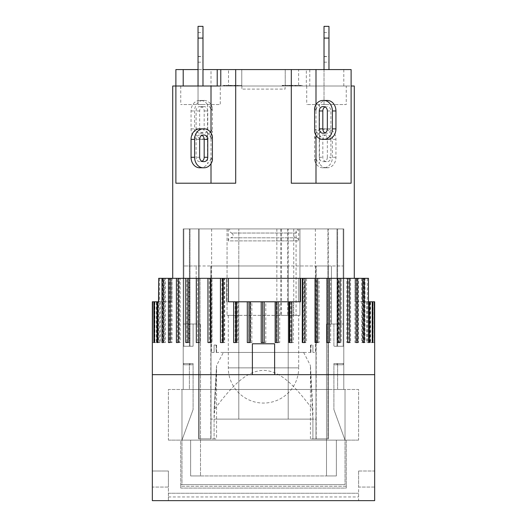 <?xml version="1.0" encoding="UTF-8"?>
<svg xmlns="http://www.w3.org/2000/svg" width="527" height="527" viewBox="0 0 527 527"><rect width="100%" height="100%" fill="white"/><g stroke="black" fill="none" stroke-linecap="round" stroke-linejoin="round"><path stroke-width="0.4" stroke-dasharray="2.63 1.98" d="M358.61 471.006L374.664 471.006L374.664 500.65L374.664 487.06L358.61 487.06L358.61 471.006L374.664 471.006L374.664 487.067M358.604 471.006L358.61 500.65L168.396 500.65L168.396 496.941L168.39 500.65L358.604 500.65M374.664 487.06L358.61 487.06L358.61 500.65M168.396 500.65L168.396 487.06L152.336 487.06L152.336 471.006L152.336 500.65L152.336 487.06L168.39 487.06L168.39 500.65M358.61 493.239L168.396 493.239M168.39 487.06L168.39 471.006L152.336 471.006L168.396 471.006L168.396 487.06M168.39 493.239L358.604 493.239M374.664 500.65L152.336 500.65L374.664 500.65L152.336 500.65L152.336 374.664L374.664 374.664L152.336 374.664L374.664 374.664L374.664 500.65M306.339 86.006L220.78 86.006L351.114 86.006L351.114 183.212L291.293 183.212L351.114 183.212L291.293 183.212L291.293 69.577L306.339 69.577L306.339 86.006L354.282 86.006M211.004 183.212L175.886 183.212L235.707 183.212L211.004 183.212L211.004 128.865L212.401 131.967L212.401 107.857L211.004 110.96C210.971 108.634 209.805 106.54 207.513 104.669L207.513 135.162C209.805 133.285 210.971 131.19 211.004 128.865M211.004 110.96L211.004 69.577L235.707 69.577L235.707 183.212L175.886 183.212L175.886 86.006L220.273 86.006L220.273 104.537L180.748 104.537L220.273 104.537M274.62 374.664L252.387 374.664L274.62 374.664L274.62 343.782L252.387 343.782L252.387 374.664M354.282 278.322L172.718 278.322L354.282 278.322M158.508 278.322L162.612 278.322L162.612 342.55L163.917 342.55L163.917 278.322L169.259 278.322L169.259 342.55L170.893 342.55L170.893 278.322L177.395 278.322L177.395 342.55L179.325 342.55L179.325 278.322L186.881 278.322L186.881 342.55L189.094 342.55L189.094 278.322L197.585 278.322L197.585 342.55L200.029 342.55L200.029 278.322L209.324 278.322L209.324 342.55L211.966 342.55L211.966 278.322L221.913 278.322L221.913 342.55L224.719 342.55L224.719 278.322L226.445 278.322L226.445 301.787L298.592 301.787L298.592 278.322L226.445 278.322L226.445 301.787L298.592 301.787L298.592 278.322L303.756 278.322L303.756 342.55L306.549 342.55L306.549 278.322L316.424 278.322L316.424 342.55L319.052 342.55L319.052 278.322L328.262 278.322L328.262 342.55L330.679 342.55L330.679 278.322L339.072 278.322L339.072 342.55L341.252 342.55L341.252 278.322L348.696 278.322L348.696 342.55L350.6 342.55L350.6 278.322L356.977 278.322L356.977 342.55L358.571 342.55L358.571 278.322L363.775 278.322L363.775 342.55L365.04 342.55L365.04 278.322L368.307 278.322L368.307 301.787L368.999 301.787L367.293 301.787L374.664 301.787M368.307 301.787L355.099 301.787L367.306 301.787L367.306 278.322L355.099 278.322L368.307 278.322M368.492 301.787L367.306 301.787M370.277 301.787L372.24 301.787L370.277 301.787L370.277 342.55L372.24 342.55L370.277 342.55M372.095 301.787L374.275 301.787L372.095 301.787L372.095 342.55L374.275 342.55L372.095 342.55M355.099 278.322L355.099 301.787M358.571 278.322L355.87 278.322L355.87 301.787M300.555 278.322L300.555 301.787L228.408 301.787L228.408 278.322M250.694 301.787L250.694 342.55L251.847 342.55L251.847 301.787M248.863 301.787L248.863 342.55L250.694 342.55M264.35 301.787L264.35 342.55L265.792 342.55L265.792 301.787M262.789 301.787L262.789 342.55L264.35 342.55M277.986 301.787L277.986 342.55L279.705 342.55L279.705 301.787M276.721 301.787L276.721 342.55L277.986 342.55M372.2 301.787L372.2 342.55L374.565 342.55L374.565 301.787M374.401 301.787L374.401 342.55L372.2 342.55M366.772 301.787L366.772 342.55L368.492 342.55L366.772 342.55M368.492 278.322L367.306 278.322M278.137 342.55L275.153 342.55M264.211 342.55L261.208 342.55M250.279 342.55L247.295 342.55M248.863 342.55L251.847 342.55M262.789 342.55L265.792 342.55M276.721 342.55L279.705 342.55M290.456 301.787L290.456 342.55L293.361 342.55L293.361 301.787M368.999 301.787L368.999 342.55L369.908 342.55L369.908 301.787M372.556 301.787L372.556 342.55L373.103 342.55L373.103 301.787M152.336 301.787L152.514 342.55L152.725 301.787L154.174 301.787L154.174 342.55L154.76 342.55L154.76 301.787L157.56 301.787L157.56 342.55L158.508 342.55L158.508 301.787M235.161 301.787L235.161 342.55L238.079 342.55L238.079 301.787M152.599 301.787L154.8 301.787L152.599 301.787M156.407 301.787L154.444 301.787L156.407 301.787L156.407 342.55L154.444 342.55L156.407 342.55M159.707 301.787L158.001 301.787L159.707 301.787L159.707 342.55L158.001 342.55L159.707 342.55M158.693 301.787L171.901 301.787L159.694 301.787L159.694 278.322L171.901 278.322L159.694 278.322M157.56 301.787L159.694 301.787M154.174 301.787L154.76 301.787M171.901 278.322L171.901 301.787M170.023 342.55L171.13 342.55L171.13 278.322L170.023 278.322L171.13 278.322L171.13 301.787M154.8 301.787L154.8 342.55L152.599 342.55L154.8 342.55M154.905 301.787L154.905 342.55L152.725 342.55M152.514 342.55L154.905 342.55M156.723 301.787L156.723 342.55L154.76 342.55M154.174 342.55L156.723 342.55M160.228 301.787L160.228 342.55L158.508 342.55M157.56 342.55L160.228 342.55M164.635 342.55L163.225 342.55L164.635 342.55L164.635 278.322L163.225 278.322L164.635 278.322M163.917 278.322L165.359 278.322L165.359 342.55L163.917 342.55M162.612 342.55L165.359 342.55M165.359 278.322L162.612 278.322M170.893 278.322L172.039 278.322L172.039 342.55L170.893 342.55M169.259 342.55L172.039 342.55M172.039 278.322L169.259 278.322M179.325 278.322L180.162 278.322L180.162 342.55L179.325 342.55M177.395 342.55L180.162 342.55M180.162 278.322L177.395 278.322M189.094 278.322L189.595 278.322L189.595 342.55L189.094 342.55M186.881 342.55L189.595 342.55M189.595 278.322L186.881 278.322M200.029 278.322L200.029 342.55M197.585 342.55L200.201 342.55M200.201 278.322L197.585 278.322M211.966 278.322L211.966 342.55M209.324 342.55L211.801 342.55M211.801 278.322L209.324 278.322M224.719 278.322L224.212 278.322L224.212 342.55L224.719 342.55M221.913 342.55L224.212 342.55M224.212 278.322L221.913 278.322M237.249 301.787L237.249 342.55L238.079 342.55M235.161 342.55L237.249 342.55M291.391 301.787L291.391 342.55L293.361 342.55M290.456 342.55L291.391 342.55M306.549 278.322L304.362 278.322L304.362 342.55L306.549 342.55M303.756 342.55L304.362 342.55M304.362 278.322L303.756 278.322M319.052 278.322L316.687 278.322L316.687 342.55L319.052 342.55M330.679 278.322L328.176 278.322L328.176 342.55L330.679 342.55M341.252 278.322L338.637 278.322L338.637 342.55L341.252 342.55M339.072 342.55L338.637 342.55M338.637 278.322L339.072 278.322M350.6 278.322L347.919 278.322L347.919 342.55L350.6 342.55M348.696 342.55L347.919 342.55M347.919 278.322L348.696 278.322M356.977 278.322L355.87 278.322L355.87 342.55L358.571 342.55M356.977 342.55L355.87 342.55M365.04 278.322L362.365 278.322L362.365 342.55L365.04 342.55M363.775 342.55L362.365 342.55M362.365 278.322L363.775 278.322M367.293 301.787L367.293 342.55L369.908 342.55M368.999 342.55L367.293 342.55M370.593 301.787L370.593 342.55L373.103 342.55M372.556 342.55L370.593 342.55M361.641 342.55L363.083 342.55L361.641 342.55L361.641 278.322L363.083 278.322L361.641 278.322M354.961 278.322L356.107 278.322L354.961 278.322L354.961 342.55L356.107 342.55M357.741 342.55L354.961 342.55M346.838 278.322L347.675 278.322L346.838 278.322L346.838 342.55L347.675 342.55M349.605 342.55L346.838 342.55M337.405 278.322L337.906 278.322L337.405 278.322L337.405 342.55L337.906 342.55M340.119 342.55L337.405 342.55M326.799 278.322L326.971 342.55M329.415 342.55L326.799 342.55M317.676 342.55L315.034 342.55M305.087 342.55L302.281 342.55M291.839 342.55L288.921 342.55M236.544 342.55L233.639 342.55M223.244 342.55L220.451 342.55M210.576 342.55L207.948 342.55M198.824 278.322L198.824 342.55L196.321 342.55M188.363 278.322L187.928 278.322L188.363 278.322L188.363 342.55L185.748 342.55M187.928 342.55L188.363 342.55M179.081 278.322L178.304 278.322L179.081 278.322L179.081 342.55L176.4 342.55M178.304 342.55L179.081 342.55M171.13 342.55L168.429 342.55M198.04 86.006L198.04 104.537L202.981 104.537L198.04 104.537L198.04 38.082L202.981 38.082L202.981 62.166L202.981 32.529L202.981 38.082L198.04 38.082L198.04 32.529L198.04 62.166L198.04 26.35L202.981 26.35L202.981 86.006M198.04 56.455L202.981 56.455M324.026 69.577L324.026 104.537L328.967 104.537L324.026 104.537L324.026 38.082L328.967 38.082L328.967 62.166L328.967 32.529L328.967 38.082L324.026 38.082L324.026 62.166L324.026 26.35L328.967 26.35L328.967 69.577M324.026 56.455L328.967 56.455M285.114 86.006L241.886 86.006L285.114 86.006L285.114 89.096L241.886 89.096L285.114 89.096M220.273 86.006L180.748 86.006L220.273 86.006M346.252 86.006L306.727 86.006L346.252 86.006L346.252 104.537L306.727 104.537L346.252 104.537M226.834 86.006L234.68 86.006L234.68 85.387L224.528 85.387L238.085 85.387L224.08 85.387L234.68 85.387L234.68 86.006L226.834 86.006L226.834 85.387M233.942 86.006L224.08 86.006L234.66 86.006L234.66 85.387L234.68 86.006L233.942 86.006L233.942 85.387M224.08 86.006L224.08 85.387M227.783 86.006L227.783 85.387M227.058 86.006L227.058 85.387M224.528 86.006L224.528 85.387M237.143 86.006L237.143 85.387M237.269 86.006L237.269 85.387L237.269 86.006M238.085 86.006L238.085 85.387M235.398 86.006L235.398 85.387M234.871 86.006L224.864 86.006L234.871 86.006L234.884 85.387L224.864 85.387L234.871 85.387L234.871 86.006L234.871 85.387M297.314 86.006L283.454 86.006L300.792 86.006L300.792 85.387L282.834 85.387L300.792 85.387L300.792 86.006L282.834 86.006L282.834 85.387L283.23 85.387L283.23 86.006L297.314 86.006L297.314 85.387M282.834 86.006L283.23 86.006L282.834 86.006L282.834 85.387M286.892 86.006L286.892 85.387M283.454 86.006L283.454 85.387M300.752 86.006L300.752 85.387M287.472 86.006L287.472 85.387M231.537 86.006L231.537 85.387L231.537 86.006M224.864 86.006L224.864 85.387L224.864 86.006M232.717 86.006L232.717 85.387M285.496 85.387L299.955 85.387L282.162 85.387L285.496 85.387L285.496 86.006M296.411 86.006L296.411 85.387M288.75 86.006L288.75 85.387M289.099 86.006L289.099 85.387M295.192 86.006L295.192 85.387M285.825 86.006L285.825 85.387M282.492 86.006L282.492 85.387M351.114 69.577L285.232 69.577L298.605 69.577L298.625 85.387M294.876 86.006L294.876 85.387M299.955 86.006L299.955 85.387M282.162 86.006L282.162 85.387M235.299 86.006L238.033 86.006L234.699 86.006L234.699 85.387L222.914 85.387L241.702 85.387L234.699 85.387L234.699 86.006L226.188 86.006L234.699 86.006L234.699 85.387L234.699 86.006L222.914 86.006L222.914 85.387L222.914 86.006L235.299 86.006L235.299 85.387M226.188 86.006L226.188 85.387M238.033 86.006L238.033 85.387L238.033 86.006L241.702 86.006L241.702 85.387L241.702 86.006L238.033 86.006L238.033 85.387L238.033 86.006M291.365 86.006L299.547 86.006L291.365 86.006L291.365 85.387L299.547 85.387L291.365 85.387M299.547 86.006L299.547 85.387M292.103 86.006L292.103 85.387M302.202 86.006L289.013 86.006L289.013 85.387L302.202 85.387L289.013 85.387L289.013 86.006L291.589 86.006L291.589 85.387L291.589 86.006L302.202 86.006L302.202 85.387M291.398 86.006L291.398 85.387L291.398 86.006M172.718 86.006L175.886 86.006M228.514 69.577L241.768 69.577L228.514 69.577L228.514 86.006M241.768 69.577L241.768 86.006L241.768 69.577L285.232 69.577L285.232 86.006L285.232 69.577L241.768 69.577M309.777 69.577L309.777 86.006M343.795 69.577L343.795 86.006M298.605 69.577L306.339 69.577M198.04 69.577L202.981 69.577M315.996 183.212L315.996 157.277C316.029 159.602 317.195 161.697 319.487 163.568L319.487 133.074C317.195 134.945 316.029 137.046 315.996 139.365L315.996 86.006M212.401 160.379L211.004 157.277C210.971 159.602 209.805 161.697 207.513 163.568L207.513 133.074C209.805 134.945 210.971 137.046 211.004 139.365L211.004 132.962M211.004 139.365L212.401 136.262M211.004 163.68L211.004 157.277M314.599 160.379A10.5 8.577 90 0 0 322.794 167.777L323.802 167.777A10.5 8.577 90 0 0 332.385 157.277L332.385 139.365A10.5 8.577 90 0 0 323.802 128.865L322.794 128.865A10.5 8.577 90 0 0 314.599 136.262L314.599 160.379L315.996 157.277M319.487 133.074A10.5 8.577 -90 0 1 326.351 128.865L327.366 128.865A10.5 8.577 -90 0 1 335.943 139.365L335.943 157.277A10.5 8.577 -90 0 1 327.366 167.777L322.794 167.777M326.351 167.777A10.5 8.577 -90 0 1 319.487 163.568M327.339 157.277L327.339 139.365A4.321 3.531 90 0 0 323.802 135.044L322.794 135.044A4.321 3.531 90 0 0 319.263 139.365L319.263 157.277A4.321 3.531 90 0 0 322.794 161.598L323.802 161.598A4.321 3.531 90 0 0 327.339 157.277L330.897 157.277A4.321 3.531 -90 0 1 327.366 161.598L326.351 161.598A4.321 3.531 -90 0 1 322.82 157.277L322.82 139.365A4.321 3.531 -90 0 1 326.351 135.044L327.366 135.044A4.321 3.531 -90 0 1 330.897 139.365L330.897 157.277M323.802 161.598L327.366 161.598M322.794 161.598L326.351 161.598M322.794 135.044L326.351 135.044M323.802 135.044L327.366 135.044M327.366 128.865L323.802 128.865M326.351 128.865L322.794 128.865M327.366 167.777L323.802 167.777M315.996 139.365L314.599 136.262M199.634 167.777L200.649 167.777A10.5 8.577 90 0 0 207.513 163.568M204.206 135.044L199.634 135.044A4.321 3.531 90 0 0 196.103 139.365L196.103 157.277A4.321 3.531 90 0 0 199.634 161.598L200.649 161.598A4.321 3.531 90 0 0 201.92 161.308M203.198 161.598L199.634 161.598M204.206 161.598L200.649 161.598M201.92 135.334A4.321 3.531 90 0 0 200.649 135.044M203.198 135.044L199.634 135.044M207.513 133.074A10.5 8.577 90 0 0 200.649 128.865L199.634 128.865M207.513 135.162A10.5 8.577 90 0 1 200.649 139.365L204.206 139.365A10.5 8.577 -90 0 0 212.401 131.967M200.649 139.365L199.634 139.365A10.5 8.577 90 0 1 191.057 128.865L191.057 110.96A10.5 8.577 90 0 1 199.634 100.459L200.649 100.459A10.5 8.577 90 0 1 207.513 104.669M200.649 106.638A4.321 3.531 90 0 1 204.18 110.96L204.18 128.865A4.321 3.531 90 0 1 200.649 133.193L199.634 133.193A4.321 3.531 90 0 1 196.103 128.865L196.103 110.96A4.321 3.531 90 0 1 199.634 106.638M199.634 106.632L204.206 106.632L199.634 106.632M203.198 106.638A4.321 3.531 -90 0 0 199.661 110.96L199.661 128.865A4.321 3.531 -90 0 0 203.198 133.193L204.206 133.193A4.321 3.531 -90 0 0 207.737 128.865L207.737 110.96A4.321 3.531 -90 0 0 204.206 106.638M199.634 133.193L203.198 133.193M200.649 133.193L204.206 133.193M212.401 107.857A10.5 8.577 -90 0 0 204.206 100.459L203.198 100.459A10.5 8.577 -90 0 0 194.615 110.96L194.615 128.865A10.5 8.577 -90 0 0 203.198 139.365L204.206 139.365M199.634 100.459L203.198 100.459M204.206 100.459L200.649 100.459M199.634 139.365L203.198 139.365M327.366 100.459L326.351 100.459A10.5 8.577 -90 0 0 319.487 104.669L319.487 135.162C317.195 133.285 316.029 131.19 315.996 128.865L314.599 131.967M319.487 135.162A10.5 8.577 -90 0 0 326.351 139.365L322.794 139.365M326.351 139.365L327.366 139.365M325.08 132.903A4.321 3.531 -90 0 0 326.351 133.193L327.366 133.193A4.321 3.531 -90 0 0 330.897 128.865L330.897 110.96A4.321 3.531 -90 0 0 327.366 106.638M323.802 106.632L322.794 106.632M326.351 106.638A4.321 3.531 -90 0 0 325.08 106.928M327.366 133.193L323.802 133.193M326.351 133.193L322.794 133.193M322.794 100.459L326.351 100.459M314.599 107.857L315.996 110.96C316.029 108.634 317.195 106.54 319.487 104.669M315.996 110.96L315.996 104.557M315.996 135.268L315.996 128.865M175.886 69.577L211.004 69.577M235.707 69.577L291.293 69.577M346.252 488.088L346.252 440.124L345.02 440.124L345.02 484.59L181.98 484.59L181.98 440.124L180.741 440.124L180.741 488.088L346.252 488.088L346.252 484.59L346.259 488.088L180.748 488.088L180.748 484.59L180.741 488.088M180.748 440.124L346.259 440.124L346.259 486.243L180.748 486.243L180.748 440.124M346.252 486.243L180.741 486.243M180.748 488.088L180.748 486.243M346.259 488.088L346.259 486.243M358.604 440.124L168.39 440.124L168.39 389.486L358.604 389.486L358.604 440.124M168.396 440.124L358.61 440.124L358.61 389.486L168.396 389.486L168.396 440.124M326.496 475.947L326.49 324.019L343.788 324.019L333.901 324.019L333.901 346.252L343.788 346.252L333.901 346.252L333.901 324.019L331.43 324.019L333.901 324.019L333.901 346.252L343.169 346.252L336.99 346.252L336.99 228.916L336.99 346.252L343.169 346.252L343.169 228.916L199.061 228.916L343.169 228.916L343.169 346.252L333.901 346.252L333.901 324.019L343.788 324.019L343.788 346.252L343.788 228.916L343.788 389.486L343.788 324.019L343.788 389.486L337.609 389.486L345.02 389.486L328.275 389.486L343.788 389.486L343.788 228.916L183.218 228.916L343.788 228.916L343.788 346.252L337.609 346.252L343.788 346.252L343.788 324.019L326.49 324.019L326.496 475.947L336.378 475.947L190.629 475.947L336.371 475.947L336.371 440.124L345.02 440.124L181.98 440.124L181.98 484.59L345.02 484.59L345.02 440.124L190.622 440.124L190.622 475.947M310.436 438.892L310.443 365.573L312.906 409.854C290.041 379.012 277.4 371.008 263.5 370.323C249.6 371.008 236.959 379.012 214.094 409.854L214.094 438.892L210.82 438.892L210.82 419.13L312.906 419.13C311.602 398.3 310.403 368.729 310.443 365.573L312.906 409.854L312.906 419.13L316.18 419.13L316.18 438.892L310.436 438.892L312.906 438.892L312.906 419.13L312.906 438.892L328.301 438.892L316.18 438.892M288.203 419.13L316.18 419.13L316.18 265.97L288.203 265.97L288.203 419.13L288.203 265.97L238.797 265.97L238.797 419.13L288.203 419.13M210.82 265.97L210.82 419.13L238.797 419.13L238.797 265.97L210.82 265.97L316.18 265.97M223.356 352.431L303.644 352.431L223.356 352.431L216.551 365.573L214.094 409.854L216.557 365.573C216.597 368.729 215.398 398.3 214.094 419.13L214.094 438.892L216.564 438.892L198.699 438.892L210.82 438.892M315.996 438.892L328.301 438.892L315.996 438.892L315.996 265.97L328.301 265.97L315.996 265.97L315.996 438.892M312.906 419.13L214.094 419.13L312.906 419.13L312.906 438.892M310.956 345.02L310.956 352.431L310.436 352.431L310.726 345.02L312.906 345.02L310.726 345.02M312.906 352.431L312.906 345.02L312.906 352.431L315.377 352.431L312.906 352.431M214.094 345.02L214.094 352.431L214.094 345.02L216.564 345.02L214.094 345.02M216.274 345.02L216.274 352.431L216.044 345.02M216.557 365.573L216.564 438.892M214.094 419.13L214.094 438.892M214.094 352.431L211.623 352.431L214.094 352.431M216.274 352.431L310.726 352.431M310.956 352.431L216.044 352.431M328.301 438.892L328.301 265.97L328.301 438.892M199.061 228.916L199.061 265.97L198.699 265.97L211.004 265.97L183.831 265.97L199.061 265.97L199.061 438.892L199.061 228.916L183.831 228.916L183.831 346.252L183.831 228.916L183.831 346.252L193.093 346.252L193.093 324.019L196.182 324.019L196.182 265.97L196.182 324.019L193.093 324.019L193.093 346.252L183.831 346.252L190.01 346.252L183.831 346.252L183.831 228.916L199.061 228.916M327.939 228.916L327.939 265.97L343.169 265.97L327.939 265.97L327.939 438.892L327.939 228.916M198.699 438.892L198.699 265.97L198.699 438.892M211.004 438.892L211.004 265.97L211.004 438.892M331.43 324.019L331.43 265.97L331.43 324.019M333.901 364.783L343.169 364.783L333.901 364.783L333.901 363.544L333.901 364.783M193.093 364.783L183.831 364.783L193.093 364.783L193.093 363.544L193.093 364.783M315.377 228.916L211.623 228.916L315.377 228.916L315.377 352.431M343.169 228.916L343.169 346.252L343.169 228.916M183.218 228.916L189.391 228.916L183.218 228.916L183.218 389.486L189.391 389.486L189.391 363.544L183.218 363.544L183.218 389.486L183.218 363.544L189.391 363.544L189.391 389.486L183.218 389.486L198.725 389.486L198.725 228.916L198.725 389.486L328.275 389.486L328.275 228.916L328.275 389.486L183.218 389.486L183.218 228.916L183.218 389.486L183.218 363.544L183.218 389.486L181.98 389.486L183.218 389.486L181.98 389.486L183.218 389.486L183.218 228.916M183.831 228.916L190.01 228.916L183.831 228.916M296.069 228.916L288.203 228.916L299.935 228.916L299.935 315.377L281.517 315.377L299.935 315.377L299.935 228.916L296.069 228.916L296.069 315.377L227.065 315.377L288.203 315.377L288.203 228.916L288.203 315.377L298.704 315.377L298.704 367.872L228.296 367.872L298.704 367.872A35.204 35.204 0 0 1 263.5 403.069A35.204 35.204 0 0 1 228.296 367.872L228.296 315.377L276.853 315.377M281.517 228.916L299.935 228.916L281.517 228.916L281.517 315.35L276.853 315.35L276.853 240.892L293.743 240.892L293.743 315.35L298.704 315.35L296.069 315.377M287.709 228.916L287.709 315.377M299.935 228.916L299.935 315.377L299.935 228.916M293.743 228.916L293.743 240.892L298.704 240.892L238.797 240.892L238.797 315.35L298.704 315.35M228.296 228.916L228.296 240.892L238.797 240.892L238.797 228.916L228.296 228.916L280.72 228.916L227.065 228.916L238.797 228.916L238.797 315.377L228.296 315.35M227.065 228.916L227.065 315.377L227.065 228.916M280.72 228.916L280.72 315.377M276.853 228.916L276.853 240.892L228.296 240.892C228.435 239.172 229.35 238.151 231.043 237.822L295.957 237.822L231.043 237.822C233.705 236.511 233.889 234.917 231.59 233.039L295.41 233.039A2.47 2.47 0 0 0 295.957 237.822A3.09 3.09 0 0 1 298.704 240.892L298.704 228.916M297.221 228.916L229.779 228.916L297.221 228.916A3.09 3.09 0 0 1 295.41 233.039L231.59 233.039C229.812 232.183 229.205 230.806 229.779 228.916M189.391 346.252L183.218 346.252L189.391 346.252L189.391 228.916L189.391 346.252M183.831 363.544L193.093 363.544L183.831 363.544L183.831 364.783L183.831 363.544L183.831 364.783L183.831 363.544L190.01 363.544L183.831 363.544M190.01 228.916L190.01 346.252L190.01 228.916M190.01 363.544L190.01 364.783L190.01 363.544M343.169 363.544L333.901 363.544L343.169 363.544L343.169 364.783L343.169 363.544L343.169 364.783L343.169 363.544L336.99 363.544L343.169 363.544M336.99 363.544L336.99 364.783L336.99 363.544M337.609 346.252L337.609 228.916L337.609 346.252M343.788 363.544L333.901 363.544L333.901 409.584L333.901 363.544L343.788 363.544M337.609 389.486L337.609 363.544L337.609 389.486M181.98 484.59L345.02 484.59M190.629 475.947L190.629 440.124L181.98 440.124L190.629 440.124L190.629 475.947L200.51 475.947L190.629 475.947L190.629 440.124L336.378 440.124L336.378 475.947M336.371 475.947L336.371 440.124L336.371 475.947L326.49 475.947M183.218 324.019L200.504 324.019L200.51 475.947L200.504 324.019L183.218 324.019L193.093 324.019L193.093 346.252L193.093 324.019L183.218 324.019M181.98 440.124L181.98 389.486L181.98 440.124L181.98 389.486L181.98 440.124L193.093 409.584L181.98 440.124M345.02 440.124L345.02 389.486L345.02 440.124L333.907 409.584L345.02 440.124L345.02 389.486L345.02 440.124M183.218 363.544L193.093 363.544L193.093 409.584L193.093 363.544L183.218 363.544M183.218 346.252L193.093 346.252L183.218 346.252M281.517 315.377L293.743 315.377M198.04 56.613L202.981 56.613M324.026 56.613L328.967 56.613M198.04 38.082L202.981 38.082M324.026 38.082L328.967 38.082M234.245 86.006L234.245 85.387M229.891 86.006L229.891 85.387M230.47 86.006L230.47 85.387M229.285 86.006L229.285 85.387M230.068 86.006L230.068 85.387M231.01 86.006L231.01 85.387M231.379 86.006L231.379 85.387M289.791 86.006L289.791 85.387M292.195 86.006L292.195 85.387M292.281 86.006L292.281 85.387M292.735 86.006L292.735 85.387M290.818 86.006L290.818 85.387L290.799 86.006M291.088 86.006L291.088 85.387M289.639 86.006L289.639 85.387M290.739 86.006L290.739 85.387M290.673 86.006L290.673 85.387M295.509 86.006L295.509 85.387M295.397 86.006L295.397 85.387M295.752 86.006L295.752 85.387M295.621 86.006L295.621 85.387M330.897 139.365L327.339 139.365M319.263 157.277L322.82 157.277M319.263 139.365L322.82 139.365M335.943 139.365L332.385 139.365M335.943 157.277L332.385 157.277M196.103 139.365L199.661 139.365M199.661 157.277L196.103 157.277M199.661 110.96L196.103 110.96M196.103 128.865L199.661 128.865M204.18 128.865L207.737 128.865M204.18 110.96L207.737 110.96M191.057 110.96L194.615 110.96M191.057 128.865L194.615 128.865M327.339 110.96L330.897 110.96M330.897 128.865L327.339 128.865M168.396 496.948L358.61 496.948M362.312 278.322L362.312 301.787M164.688 278.322L164.688 301.787M198.04 62.166L202.981 62.166M324.026 62.166L328.967 62.166M198.04 32.529L202.981 32.529M324.026 32.529L328.967 32.529M241.886 86.006L241.886 89.096M180.748 86.006L180.748 104.537M306.727 86.006L306.727 104.537M180.748 484.59L346.252 484.59M310.436 352.431L310.436 345.02M216.564 352.431L216.564 345.02M303.644 352.431L310.449 365.573M211.623 228.916L211.623 352.431"/><path stroke-width="0.79" d="M291.293 69.577L291.293 183.212L351.114 183.212L351.114 69.577L220.78 69.577L220.78 86.006L220.273 86.006M220.78 86.006L175.886 86.006L175.886 183.212L235.707 183.212L235.707 69.577M374.664 374.664L152.336 374.664L152.336 500.65L374.664 500.65L374.664 301.787L368.492 301.787M354.282 278.322L354.282 86.006L351.114 86.006M274.62 374.664L274.62 343.782L252.387 343.782L252.387 374.664M300.555 278.322L300.555 301.787L228.408 301.787L228.408 278.322L302.788 278.322L302.788 342.55M374.486 301.787L374.486 342.55L374.275 301.787M372.826 301.787L372.826 342.55L372.24 342.55L372.24 301.787M369.44 301.787L369.44 342.55L368.492 342.55L368.492 278.322L364.388 278.322L364.388 342.55L363.083 342.55L363.083 278.322L357.741 278.322L357.741 342.55L356.107 342.55L356.107 278.322L349.605 278.322L349.605 342.55L347.675 342.55L347.675 278.322L340.119 278.322L340.119 342.55L337.906 342.55L337.906 278.322L329.415 278.322L329.415 342.55L326.971 342.55L326.971 278.322L317.676 278.322L317.676 342.55L315.034 342.55L315.034 278.322L305.087 278.322L305.087 342.55L302.281 342.55L302.281 278.322M276.306 301.787L276.306 342.55M278.137 301.787L278.137 342.55L275.153 342.55L275.153 301.787M262.65 301.787L262.65 342.55M264.211 301.787L264.211 342.55L261.208 342.55L261.208 301.787M249.014 301.787L249.014 342.55M250.279 301.787L250.279 342.55L247.295 342.55L247.295 301.787M372.826 342.55L372.24 342.55M369.44 342.55L368.492 342.55M291.839 301.787L291.839 342.55L288.921 342.55L288.921 301.787M236.544 301.787L236.544 342.55L233.639 342.55L233.639 301.787M228.408 278.322L223.244 278.322L223.244 342.55L220.451 342.55L220.451 278.322L210.576 278.322L210.576 342.55L207.948 342.55L207.948 278.322L198.738 278.322L198.738 342.55L196.321 342.55L196.321 278.322L187.928 278.322L187.928 342.55L185.748 342.55L185.748 278.322L178.304 278.322L178.304 342.55L176.4 342.55L176.4 278.322L170.023 278.322L170.023 342.55L168.429 342.55L168.429 278.322L163.225 278.322L163.225 342.55L161.96 342.55L161.96 278.322L158.693 278.322L158.693 301.787L158.001 301.787L158.001 342.55L157.092 342.55L157.092 301.787L154.444 301.787L154.444 342.55L153.897 342.55L153.897 301.787L152.599 301.787L152.435 342.55L152.336 301.787L152.336 374.664M158.508 301.787L158.693 278.322M154.444 301.787L153.897 301.787M158.001 301.787L157.092 301.787M163.225 342.55L161.96 342.55M161.96 278.322L163.225 278.322M158.001 342.55L157.092 342.55M154.444 342.55L153.897 342.55M364.388 342.55L363.083 342.55M363.083 278.322L364.388 278.322M356.107 278.322L357.741 278.322M347.675 278.322L349.605 278.322M337.906 278.322L340.119 278.322M326.971 278.322L329.415 278.322M315.034 278.322L315.199 342.55M315.199 278.322L317.676 278.322M302.788 278.322L305.087 278.322M289.751 301.787L289.751 342.55M235.609 301.787L235.609 342.55M220.451 278.322L222.638 278.322L222.638 342.55M222.638 278.322L223.244 278.322M207.948 278.322L210.313 278.322L210.313 342.55M196.321 278.322L198.738 278.322M185.748 278.322L187.928 278.322M176.4 278.322L178.304 278.322M168.429 278.322L170.023 278.322M328.967 38.082L328.967 26.35L324.026 26.35L324.026 38.082L328.967 38.082L328.967 69.577M198.04 26.35L198.04 38.082L202.981 38.082L202.981 26.35L198.04 26.35M198.04 86.006L198.04 38.082M202.981 86.006L202.981 38.082M324.026 69.577L324.026 38.082M198.04 69.577L175.886 69.577L175.886 86.006L172.718 86.006L172.718 278.322M202.981 69.577L220.78 69.577M217.223 69.577L217.223 86.006M183.205 69.577L183.205 86.006M211.004 132.962L211.004 86.006M212.401 136.262L212.401 160.379A10.5 8.577 -90 0 1 204.206 167.777L203.198 167.777A10.5 8.577 -90 0 1 194.615 157.277L194.615 139.365A10.5 8.577 -90 0 1 203.198 128.865L204.206 128.865A10.5 8.577 -90 0 1 212.401 136.262M211.004 183.212L211.004 163.68M200.649 167.777L204.206 167.777M199.661 157.277L199.661 139.365A4.321 3.531 -90 0 1 203.198 135.044L204.206 135.044A4.321 3.531 -90 0 1 207.737 139.365L207.737 157.277A4.321 3.531 -90 0 1 204.206 161.598L203.198 161.598A4.321 3.531 -90 0 1 199.661 157.277M201.92 161.308A4.321 3.531 90 0 0 204.18 157.277L204.18 139.365A4.321 3.531 90 0 0 201.92 135.334M203.198 167.777L199.634 167.777A10.5 8.577 90 0 1 191.057 157.277L191.057 139.365A10.5 8.577 90 0 1 199.634 128.865L203.198 128.865M200.649 128.865L204.206 128.865M322.794 139.365A10.5 8.577 90 0 1 314.599 131.967L314.599 107.857A10.5 8.577 90 0 1 322.794 100.459L323.802 100.459A10.5 8.577 90 0 1 332.385 110.96L332.385 128.865A10.5 8.577 90 0 1 323.802 139.365L322.794 139.365M323.802 139.365L327.366 139.365A10.5 8.577 -90 0 0 335.943 128.865L335.943 110.96A10.5 8.577 -90 0 0 327.366 100.459L323.802 100.459M325.08 106.928A4.321 3.531 -90 0 0 322.82 110.96L322.82 128.865A4.321 3.531 -90 0 0 325.08 132.903M323.802 106.638A4.321 3.531 90 0 1 327.339 110.96L327.339 128.865A4.321 3.531 90 0 1 323.802 133.193L322.794 133.193A4.321 3.531 90 0 1 319.263 128.865L319.263 110.96A4.321 3.531 90 0 1 322.794 106.638M322.794 106.632L323.802 106.632M315.996 104.557L315.996 69.577M315.996 183.212L315.996 135.268M207.737 157.277L204.18 157.277M207.737 139.365L204.18 139.365M191.057 139.365L194.615 139.365M191.057 157.277L194.615 157.277M322.82 128.865L319.263 128.865M322.82 110.96L319.263 110.96M335.943 110.96L332.385 110.96M335.943 128.865L332.385 128.865"/></g></svg>
